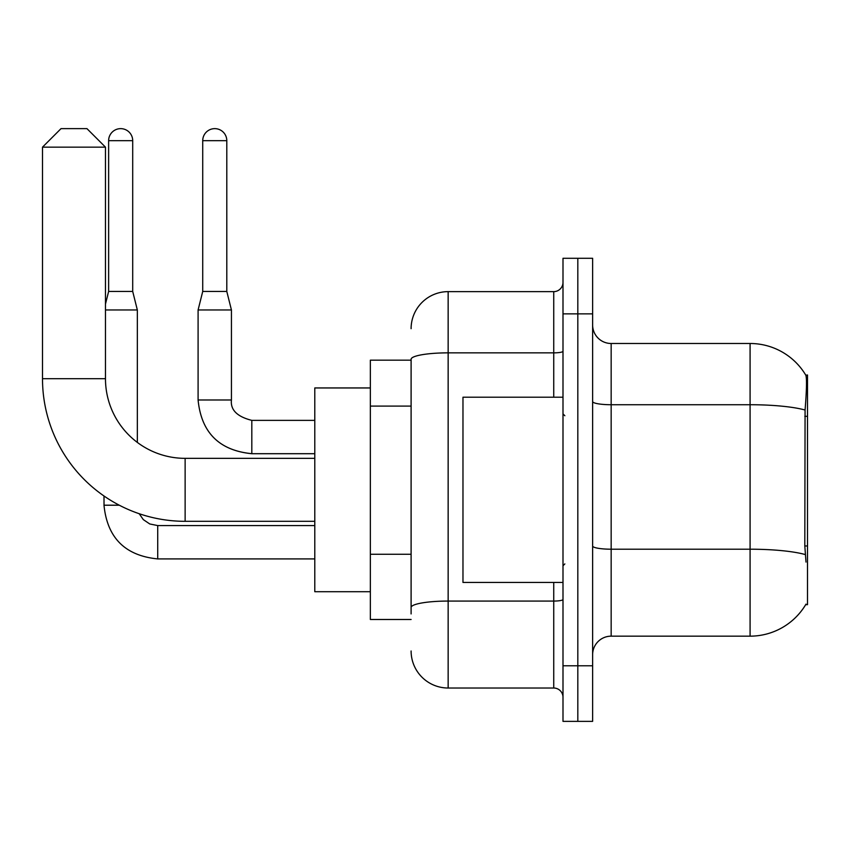 <?xml version="1.0" encoding="UTF-8"?>
<svg xmlns="http://www.w3.org/2000/svg" width="850" height="850" viewBox="0 0 850 850"><rect width="100%" height="100%" fill="white"/><g stroke="black" fill="none" stroke-linecap="round" stroke-linejoin="round"><path stroke-width="1.27" d="M805.683 604.669L806.002 604.116A64.834 64.834 0 0 1 750.082 636.161A64.834 64.834 0 0 0 805.683 604.669L807.5 604.669L807.5 374.988L805.821 375.222A64.834 64.834 0 0 0 750.082 343.496A64.834 64.834 0 0 1 805.683 374.988A64.834 64.834 0 0 0 750.082 343.496L611.161 343.496A18.519 18.519 0 0 1 592.631 324.976A18.519 18.519 0 0 0 611.161 343.496L611.161 636.161A18.519 18.519 0 0 0 592.631 654.681M411.103 360.166L370.356 360.166L370.356 619.491L411.103 619.491M577.819 665.794L577.819 721.363L592.631 721.363L592.631 665.794L577.819 665.794L577.819 721.363L562.997 721.363L562.997 665.794L577.819 665.794L577.819 313.862L577.819 665.794M562.997 665.794L562.997 258.294L577.819 258.294L577.819 313.862L577.819 258.294L592.631 258.294L592.631 665.794M806.002 562.073L804.812 545.976L805.077 410.019C806.682 389.874 806.926 378.271 805.821 375.222A64.834 64.834 0 0 0 750.082 343.496L750.082 404.728L611.161 404.728A18.519 3.219 0 0 1 592.631 401.508M805.279 554.561A64.834 11.262 180 0 0 750.082 549.206L750.082 636.161L611.161 636.161M411.103 613.934L411.103 359.295A37.049 6.428 180 0 1 448.152 352.856L553.732 352.856L553.732 291.635A9.265 9.265 0 0 0 562.997 282.37M411.103 328.684A37.049 37.049 0 0 1 448.152 291.635L448.152 688.022L553.732 688.022L553.732 582.441M448.152 291.635L553.732 291.635M562.997 697.287A9.265 9.265 0 0 0 553.732 688.022M448.152 688.022A37.049 37.049 0 0 1 411.103 650.983M562.997 397.216L462.974 397.216L462.974 582.441L562.997 582.441M314.787 521.316L185.13 521.316A142.63 142.63 0 0 1 42.5 378.696L42.5 147.156L61.019 128.637L86.955 128.637L105.474 147.156L42.5 147.156M185.13 521.316L185.13 458.341A79.645 79.645 0 0 1 105.474 378.696L105.474 147.156M370.356 387.951L314.787 387.951L314.787 591.706L370.356 591.706M132.706 291.454L108.63 291.454L108.63 140.675A12.038 12.038 0 0 1 120.668 128.637A12.038 12.038 0 0 1 132.706 140.675L132.706 291.454L137.339 309.974L137.339 442.414M105.474 309.974L137.339 309.974M119.266 505.208L104.029 505.208L103.998 495.996M226.801 291.454L202.725 291.454L202.725 140.675A12.038 12.038 0 0 1 214.763 128.637A12.038 12.038 0 0 1 226.801 140.675L226.801 291.454L231.434 309.974L231.434 399.989C230.318 409.87 237.107 416.67 251.812 420.368L251.812 453.677C219.215 450.489 201.312 432.586 198.093 399.989L198.093 309.974L231.434 309.974M807.5 416.319L804.812 416.319M807.5 545.976L804.812 545.976M411.103 406.087L370.356 406.087M411.103 554.274L370.356 554.274M805.077 410.019A64.834 11.262 180 0 0 750.082 404.728L750.082 549.206L611.161 549.206A18.519 3.219 -0 0 1 592.631 545.987M592.631 313.862L562.997 313.862M562.997 599.463A9.265 1.604 0 0 1 553.732 601.067L448.152 601.067A37.049 6.428 180 0 0 411.103 607.506M553.732 397.216L553.732 352.856A9.265 1.604 0 0 0 562.997 351.252M42.5 378.696L105.474 378.696M314.787 558.918L157.718 558.918C125.12 555.698 107.217 537.795 103.998 505.208C107.217 537.795 125.12 555.698 157.718 558.918C125.12 555.698 107.217 537.795 103.998 505.208C107.217 537.795 125.12 555.698 157.718 558.918C125.12 555.698 107.217 537.795 103.998 505.208C107.217 537.795 125.12 555.698 157.718 558.918L157.718 525.608M108.63 140.675L132.706 140.675M314.787 453.709L251.812 453.709C219.215 450.489 201.312 432.586 198.093 399.989C201.312 432.586 219.215 450.489 251.812 453.709C219.215 450.489 201.312 432.586 198.093 399.989C201.312 432.586 219.215 450.489 251.812 453.709C219.215 450.489 201.312 432.586 198.093 399.989L231.434 399.989C230.318 409.87 237.107 416.67 251.812 420.368C237.107 416.67 230.318 409.87 231.434 399.989C230.318 409.87 237.107 416.67 251.812 420.368C237.107 416.67 230.318 409.87 231.434 399.989C230.318 409.87 237.107 416.67 251.812 420.368L314.787 420.368M202.725 140.675L226.801 140.675M564.846 415.735L562.997 413.886M564.846 563.922L562.997 565.771M314.787 458.341L185.13 458.341M139.209 513.729L143.31 519.616L149.759 523.961L157.718 525.576L149.759 523.961L143.31 519.616L139.209 513.729L143.31 519.616L149.759 523.961L157.718 525.576L149.759 523.961L143.31 519.616L139.209 513.729L143.31 519.616L149.759 523.961L157.718 525.576L149.759 523.961L143.31 519.616L139.209 513.729M314.787 525.576L157.718 525.576M108.63 291.454L105.474 304.045M202.725 291.454L198.093 309.974"/></g></svg>
